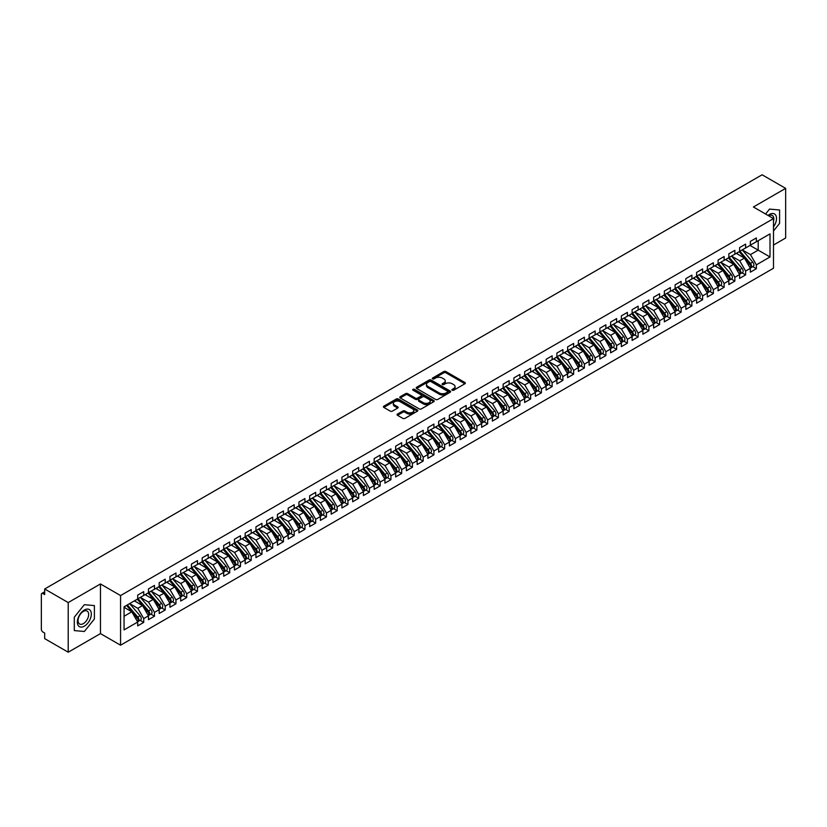 <?xml version="1.0" encoding="UTF-8"?>
<svg xmlns="http://www.w3.org/2000/svg" width="827" height="827" viewBox="0 0 827 827"><rect width="100%" height="100%" fill="white"/><g stroke="black" fill="none" stroke-linecap="round" stroke-linejoin="round"><path stroke-width="1.24" d="M452.224 390.22A1.044 0.6 0 0 0 453.703 390.22L464.908 383.749A1.489 0.858 0 0 0 465.343 383.139A1.489 0.858 0 0 0 464.908 382.529L445.918 371.561A1.489 0.858 0 0 0 443.81 371.561L432.604 378.032A1.044 0.6 0 0 0 434.082 378.89L435.529 378.053A4.776 2.76 0 0 1 442.28 378.053L443.861 378.962A4.776 2.76 0 0 1 445.257 380.916A4.776 2.76 0 0 1 443.861 382.86L442.414 383.697A1.044 0.6 0 0 0 443.892 384.555L445.339 383.718A4.776 2.76 0 0 1 452.09 383.718L453.672 384.627A4.776 2.76 0 0 1 455.067 386.581A4.776 2.76 0 0 1 453.672 388.525L452.224 389.362A1.044 0.6 0 0 0 452.224 390.22L452.224 389.362M397.498 414.079A1.489 0.858 0 0 0 397.063 414.689A1.489 0.858 0 0 0 397.498 415.299L402.821 418.369A1.489 0.858 0 0 0 404.93 418.369L417.387 411.184A1.489 0.858 0 0 0 417.821 410.574A1.489 0.858 0 0 0 417.387 409.965L398.397 399.007A1.489 0.858 0 0 0 396.278 399.007L383.831 406.191A1.489 0.858 0 0 0 383.397 406.801A1.489 0.858 0 0 0 383.831 407.411L390.272 411.122A1.489 0.858 0 0 0 392.38 411.122L397.704 408.052A1.489 0.858 0 0 0 398.138 407.442A1.489 0.858 0 0 0 397.704 406.832L394.51 404.992A3.99 2.305 0 0 1 393.342 403.359A3.99 2.305 0 0 1 395.813 401.229A3.99 2.305 0 0 1 400.154 401.726L412.663 408.941A3.99 2.305 0 0 1 413.831 410.574A3.99 2.305 0 0 1 411.37 412.704A3.99 2.305 0 0 1 407.018 412.208L404.93 410.998A1.489 0.858 0 0 0 402.821 410.998L397.498 414.079L397.498 415.299M773.503 245.03L785.65 238.011L785.65 188.37L762.112 174.786L44.679 588.989L44.679 594.572L42.963 593.579A2.285 1.313 -120 0 0 41.826 593.466A2.285 1.313 -120 0 0 41.35 594.51L41.35 629.254A2.285 1.313 -120 0 0 42.963 632.055L44.679 633.048L44.679 638.63L68.217 652.214L100.46 633.606L120.566 645.205L120.566 595.564L100.46 583.955L68.217 602.573L44.679 588.989M785.65 188.37L753.407 206.988L773.503 218.586L120.566 595.564M435.633 399.431A1.489 0.858 0 0 0 437.741 399.431L450.188 392.246A1.489 0.858 0 0 0 450.632 391.636A1.489 0.858 0 0 0 450.188 391.026L431.198 380.058A1.489 0.858 0 0 0 429.089 380.058L416.643 387.243A1.489 0.858 0 0 0 416.208 387.853A1.489 0.858 0 0 0 416.643 388.463L435.633 399.431M413.417 390.447A1.044 0.6 0 0 1 414.482 390.592L433.772 401.726L421.336 408.9A1.489 0.858 0 0 1 419.227 408.9L400.237 397.942L400.237 396.722A1.489 0.858 0 0 0 399.803 397.332A1.489 0.858 0 0 0 400.237 397.942M400.237 396.722L405.571 393.642A1.489 0.858 0 0 1 407.68 393.642L415.381 398.087A1.489 0.858 0 0 0 417.49 398.087L421.026 396.05A1.489 0.858 0 0 0 421.46 395.44A1.489 0.858 0 0 0 421.026 394.83L413.004 390.199A1.044 0.6 0 0 1 414.482 389.352L433.782 400.495A1.489 0.858 0 0 1 434.227 401.105A1.489 0.858 0 0 1 433.782 401.715L433.782 400.495M120.566 645.205L773.503 268.237L773.503 218.586M750.017 245.433L770.009 256.97L770.009 233.886L756.364 241.763L756.364 237.918L750.347 241.391L750.347 245.247L745.613 247.976L745.613 244.13L739.596 247.604L739.596 251.449L734.862 254.178L734.862 250.333L728.845 253.806L728.845 257.652L724.121 260.381L724.121 256.535L718.094 260.009L718.094 263.854L713.37 266.594L713.37 262.738L707.354 266.222L707.354 270.067L702.619 272.796L702.619 268.951L696.603 272.424L696.603 276.27L691.879 278.999L691.879 275.153L685.852 278.627L685.852 282.472L681.128 285.201L681.128 281.356L675.111 284.829L675.111 288.685L670.377 291.414L670.377 287.558L664.36 291.042L664.36 294.888L659.626 297.617L659.626 293.771L653.609 297.244L653.609 301.09L648.885 303.819L648.885 299.974L642.858 303.447L642.858 307.293L638.134 310.022L638.134 306.176L632.117 309.649L632.117 313.505L627.383 316.234L627.383 312.389L621.366 315.862L621.366 319.708L616.642 322.437L616.642 318.591L610.615 322.065L610.615 325.91L605.891 328.639L605.891 324.794L599.875 328.267L599.875 332.113L595.14 334.852L595.14 330.996L589.124 334.48L589.124 338.326L584.389 341.055L584.389 337.209L578.373 340.683L578.373 344.528L573.649 347.257L573.649 343.412L567.622 346.885L567.622 350.731L562.898 353.46L562.898 349.614L556.881 353.088L556.881 356.944L552.147 359.673L552.147 355.817L546.13 359.3L546.13 363.146L541.406 365.875L541.406 362.03L535.379 365.503L535.379 369.349L530.655 372.078L530.655 368.232L524.638 371.705L524.638 375.551L519.904 378.28L519.904 374.435L513.887 377.908L513.887 381.764L509.153 384.493L509.153 380.647L503.136 384.121L503.136 387.966L498.412 390.695L498.412 386.85L492.385 390.323L492.385 394.169L487.661 396.898L487.661 393.052L481.645 396.526L481.645 400.371L476.91 403.111L476.91 399.255L470.894 402.739L470.894 406.584L466.17 409.313L466.17 405.468L460.143 408.941L460.143 412.787L455.419 415.516L455.419 411.67L449.402 415.144L449.402 418.989L444.668 421.718L444.668 417.873L438.651 421.346L438.651 425.192L433.917 427.931L433.917 424.075L427.9 427.559L427.9 431.405L423.176 434.134L423.176 430.288L417.159 433.762L417.159 437.607L412.425 440.336L412.425 436.491L406.408 439.964L406.408 443.81L401.674 446.539L401.674 442.693L395.657 446.166L395.657 450.022L390.933 452.751L390.933 448.906L384.906 452.379L384.906 456.225L380.182 458.954L380.182 455.108L374.166 458.582L374.166 462.427L369.431 465.156L369.431 461.311L363.415 464.784L363.415 468.63L358.68 471.369L358.68 467.513L352.664 470.987L352.664 474.843L347.94 477.572L347.94 473.726L341.923 477.2L341.923 481.045L337.189 483.774L337.189 479.929L331.172 483.402L331.172 487.248L326.438 489.977L326.438 486.131L320.421 489.605L320.421 493.45L315.697 496.19L315.697 492.334L309.67 495.818L309.67 499.663L304.946 502.392L304.946 498.547L298.929 502.02L298.929 505.866L294.195 508.595L294.195 504.749L288.178 508.223L288.178 512.068L283.444 514.797L283.444 510.952L277.427 514.425L277.427 518.281L272.703 521.01L272.703 517.164L266.687 520.638L266.687 524.483L261.952 527.212L261.952 523.367L255.936 526.84L255.936 530.686L251.201 533.415L251.201 529.569L245.185 533.043L245.185 536.888L240.461 539.628L240.461 535.772L234.434 539.245L234.434 543.101L229.71 545.83L229.71 541.985L223.693 545.458L223.693 549.304L218.959 552.033L218.959 548.187L212.942 551.661L212.942 555.506L208.218 558.235L208.218 554.39L202.191 557.863L202.191 561.709L197.467 564.448L197.467 560.592L191.45 564.076L191.45 567.922L186.716 570.651L186.716 566.805L180.7 570.279L180.7 574.124L175.965 576.853L175.965 573.008L169.948 576.481L169.948 580.327L165.224 583.056L165.224 579.21L159.197 582.684L159.197 586.539L154.473 589.269L154.473 585.423L148.457 588.896L148.457 592.742L143.722 595.471L143.722 591.625L137.706 595.099L137.706 598.944L124.06 606.822L124.06 629.905L137.706 622.028L131.793 611.794L124.06 607.318M770.009 256.97L756.364 264.857L750.451 254.613L742.284 249.899L752.715 262.087L750.461 263.389A3.039 1.757 60 0 1 751.629 266.273A3.039 1.757 60 0 1 750.999 267.669A3.039 1.757 60 0 1 750.513 267.814M752.787 266.635L756.364 268.703L756.364 264.857M756.364 268.703L750.347 272.176L750.347 268.33L745.613 271.06L739.7 260.815L731.533 256.101L741.964 268.289L739.71 269.592A3.039 1.757 60 0 1 740.889 272.486A3.039 1.757 60 0 1 740.258 273.871A3.039 1.757 60 0 1 739.762 274.016M742.046 272.838L745.613 274.905L745.613 271.06M745.613 274.905L739.596 278.379L739.596 274.533L734.862 277.262L728.959 267.028L720.782 262.304L731.223 274.492L728.959 275.794A3.039 1.757 60 0 1 730.138 278.689A3.039 1.757 60 0 1 729.507 280.074A3.039 1.757 60 0 1 729.011 280.219M731.295 279.05L734.862 281.108L734.862 277.262M734.862 281.108L728.845 284.581L728.845 280.735L724.121 283.465L718.208 273.23L710.042 268.517L720.472 280.704L718.218 282.007A3.039 1.757 60 0 1 719.387 284.891A3.039 1.757 60 0 1 718.756 286.287A3.039 1.757 60 0 1 718.27 286.421M720.544 285.253L724.121 287.31L724.121 283.465M724.121 287.31L718.094 290.794L718.094 286.938L713.37 289.677L707.457 279.433L699.291 274.719L709.721 286.907L707.467 288.209A3.039 1.757 60 0 1 708.636 291.094A3.039 1.757 60 0 1 708.015 292.489A3.039 1.757 60 0 1 707.519 292.634M709.793 291.455L713.37 293.523L713.37 289.677M713.37 293.523L707.354 296.996L707.354 293.151L702.619 295.88L696.706 285.635L688.54 280.922L698.98 293.109L696.716 294.412A3.039 1.757 60 0 1 697.895 297.307A3.039 1.757 60 0 1 697.264 298.692A3.039 1.757 60 0 1 696.768 298.836M699.053 297.668L702.619 299.725L702.619 295.88M702.619 299.725L696.603 303.199L696.603 299.353L691.879 302.082L685.965 291.848L677.789 287.124L688.229 299.312L685.976 300.615A3.039 1.757 60 0 1 687.144 303.509A3.039 1.757 60 0 1 686.513 304.905A3.039 1.757 60 0 1 686.028 305.039M688.302 303.871L691.879 305.928L691.879 302.082M691.879 305.928L685.852 309.401L685.852 305.556L681.128 308.285L675.214 298.051L667.048 293.337L677.478 305.525L675.225 306.827A3.039 1.757 60 0 1 676.393 309.712A3.039 1.757 60 0 1 675.762 311.107A3.039 1.757 60 0 1 675.277 311.241M677.551 310.073L681.128 312.141L681.128 308.285M681.128 312.141L675.111 315.614L675.111 311.769L670.377 314.498L664.463 304.253L656.297 299.539L666.727 311.727L664.474 313.03A3.039 1.757 60 0 1 665.652 315.914A3.039 1.757 60 0 1 665.022 317.31A3.039 1.757 60 0 1 664.526 317.454M666.81 316.276L670.377 318.343L670.377 314.498M670.377 318.343L664.36 321.817L664.36 317.971L659.626 320.7L653.723 310.456L645.546 305.742L655.987 317.93L653.723 319.232A3.039 1.757 60 0 1 654.901 322.127A3.039 1.757 60 0 1 654.271 323.512A3.039 1.757 60 0 1 653.775 323.657M656.059 322.489L659.626 324.546L659.626 320.7M659.626 324.546L653.609 328.019L653.609 324.174L648.885 326.903L642.972 316.669L634.805 311.955M645.308 328.691L648.885 330.748L648.885 326.903M648.885 330.748L642.858 334.232L642.858 330.376L638.134 333.105L632.221 322.871L624.054 318.157M634.557 334.894L638.134 336.961L638.134 333.105M638.134 336.961L632.117 340.435L632.117 336.589L627.383 339.318L621.47 329.074L613.303 324.36M623.816 341.096L627.383 343.164L627.383 339.318M627.383 343.164L621.366 346.637L621.366 342.791L616.642 345.521L610.729 335.286L602.563 330.562M613.065 347.309L616.642 349.366L616.642 345.521M616.642 349.366L610.615 352.84L610.615 348.994L605.891 351.723L599.978 341.489L591.812 336.775M602.314 353.511L605.891 355.569L605.891 351.723M605.891 355.569L599.875 359.052L599.875 355.197L595.14 357.936L589.227 347.691L581.061 342.978L591.491 355.165L589.237 356.468A3.039 1.757 60 0 1 590.416 359.352A3.039 1.757 60 0 1 589.785 360.748A3.039 1.757 60 0 1 589.289 360.892M591.574 359.714L595.14 361.781L595.14 357.936M595.14 361.781L589.124 365.255L589.124 361.409L584.389 364.138L578.486 353.894L570.31 349.18L580.75 361.368L578.486 362.671A3.039 1.757 60 0 1 579.665 365.565A3.039 1.757 60 0 1 579.034 366.95A3.039 1.757 60 0 1 578.538 367.095M580.823 365.927L584.389 367.984L584.389 364.138M584.389 367.984L578.373 371.457L578.373 367.612L573.649 370.341L567.736 360.107L559.569 355.383L569.999 367.57L567.746 368.873A3.039 1.757 60 0 1 568.914 371.768A3.039 1.757 60 0 1 568.283 373.163A3.039 1.757 60 0 1 567.798 373.297M570.072 372.129L573.649 374.186L573.649 370.341M573.649 374.186L567.622 377.66L567.622 373.814L562.898 376.543L556.984 366.309L548.818 361.595L559.248 373.783L556.995 375.086A3.039 1.757 60 0 1 558.173 377.97A3.039 1.757 60 0 1 557.543 379.366A3.039 1.757 60 0 1 557.047 379.5M559.321 378.332L562.898 380.399L562.898 376.543M562.898 380.399L556.881 383.873L556.881 380.027L552.147 382.756L546.233 372.512L538.067 367.798L548.508 379.986L546.244 381.288A3.039 1.757 60 0 1 547.422 384.173A3.039 1.757 60 0 1 546.792 385.568A3.039 1.757 60 0 1 546.296 385.713M548.58 384.534L552.147 386.602L552.147 382.756M552.147 386.602L546.13 390.075L546.13 386.23L541.406 388.959L535.493 378.714L527.326 374L537.757 386.188L535.503 387.491A3.039 1.757 60 0 1 536.671 390.385A3.039 1.757 60 0 1 536.041 391.771A3.039 1.757 60 0 1 535.555 391.915M537.829 390.747L541.406 392.804L541.406 388.959M541.406 392.804L535.379 396.278L535.379 392.432L530.655 395.161L524.742 384.927L516.575 380.213L527.006 392.391L524.752 393.704A3.039 1.757 60 0 1 525.92 396.588A3.039 1.757 60 0 1 525.29 397.983A3.039 1.757 60 0 1 524.804 398.118M527.078 396.95L530.655 399.007L530.655 395.161M530.655 399.007L524.638 402.491L524.638 398.635L519.904 401.364L513.991 391.13L505.824 386.416L516.255 398.604L514.001 399.906A3.039 1.757 60 0 1 515.18 402.79A3.039 1.757 60 0 1 514.549 404.186A3.039 1.757 60 0 1 514.053 404.331M516.337 403.152L519.904 405.22L519.904 401.364M519.904 405.22L513.887 408.693L513.887 404.848L509.153 407.577L503.25 397.332L495.073 392.618L505.514 404.806L503.25 406.109A3.039 1.757 60 0 1 504.429 409.003A3.039 1.757 60 0 1 503.798 410.388A3.039 1.757 60 0 1 503.302 410.533M505.586 409.355L509.153 411.422L509.153 407.577M509.153 411.422L503.136 414.896L503.136 411.05L498.412 413.779L492.499 403.545L484.333 398.821L494.763 411.009L492.51 412.311A3.039 1.757 60 0 1 493.678 415.206A3.039 1.757 60 0 1 493.047 416.591A3.039 1.757 60 0 1 492.561 416.736M494.835 415.567L498.412 417.625L498.412 413.779M498.412 417.625L492.385 421.098L492.385 417.253L487.661 419.982L481.748 409.747L473.582 405.034L484.012 417.221L481.759 418.524A3.039 1.757 60 0 1 482.937 421.408A3.039 1.757 60 0 1 482.306 422.804A3.039 1.757 60 0 1 481.81 422.938M484.084 421.77L487.661 423.827L487.661 419.982M487.661 423.827L481.645 427.311L481.645 423.455L476.91 426.194L470.997 415.95L462.831 411.236L473.271 423.424L471.008 424.727A3.039 1.757 60 0 1 472.186 427.611A3.039 1.757 60 0 1 471.555 429.006A3.039 1.757 60 0 1 471.059 429.151M473.344 427.972L476.91 430.04L476.91 426.194M476.91 430.04L470.894 433.513L470.894 429.668L466.17 432.397L460.257 422.152L452.09 417.439M462.593 434.185L466.17 436.242L466.17 432.397M466.17 436.242L460.143 439.716L460.143 435.87L455.419 438.599L449.506 428.365L441.339 423.641M451.842 440.388L455.419 442.445L455.419 438.599M455.419 442.445L449.402 445.918L449.402 442.073L444.668 444.802L438.755 434.568L430.588 429.854M441.101 446.59L444.668 448.658L444.668 444.802M444.668 448.658L438.651 452.131L438.651 448.286L433.917 451.015L428.014 440.77L419.837 436.056M430.35 452.793L433.917 454.86L433.917 451.015M433.917 454.86L427.9 458.334L427.9 454.488L423.176 457.217L417.263 446.973L409.096 442.259M419.599 459.006L423.176 461.063L423.176 457.217M423.176 461.063L417.159 464.536L417.159 460.691L412.425 463.42L406.512 453.186L398.345 448.472L408.776 460.649L406.522 461.962A3.039 1.757 60 0 1 407.701 464.846A3.039 1.757 60 0 1 407.07 466.242A3.039 1.757 60 0 1 406.574 466.376M408.848 465.208L412.425 467.265L412.425 463.42M412.425 467.265L406.408 470.749L406.408 466.893L401.674 469.622L395.761 459.388L387.594 454.674L398.035 466.862L395.771 468.165A3.039 1.757 60 0 1 396.95 471.049A3.039 1.757 60 0 1 396.319 472.444A3.039 1.757 60 0 1 395.823 472.589M398.107 471.411L401.674 473.478L401.674 469.622M401.674 473.478L395.657 476.952L395.657 473.106L390.933 475.835L385.02 465.591L376.854 460.877L387.284 473.065L385.031 474.367A3.039 1.757 60 0 1 386.199 477.262A3.039 1.757 60 0 1 385.568 478.647A3.039 1.757 60 0 1 385.082 478.792M387.356 477.613L390.933 479.681L390.933 475.835M390.933 479.681L384.906 483.154L384.906 479.309L380.182 482.038L374.269 471.803L366.103 467.079L376.533 479.267L374.28 480.57A3.039 1.757 60 0 1 375.448 483.464A3.039 1.757 60 0 1 374.827 484.849A3.039 1.757 60 0 1 374.331 484.994M376.605 483.826L380.182 485.883L380.182 482.038M380.182 485.883L374.166 489.357L374.166 485.511L369.431 488.24L363.518 478.006L355.352 473.292L365.792 485.48L363.529 486.783A3.039 1.757 60 0 1 364.707 489.667A3.039 1.757 60 0 1 364.076 491.062A3.039 1.757 60 0 1 363.58 491.197M365.865 490.029L369.431 492.086L369.431 488.24M369.431 492.086L363.415 495.569L363.415 491.714L358.68 494.453L352.778 484.208L344.601 479.495L355.041 491.683L352.778 492.985A3.039 1.757 60 0 1 353.956 495.869A3.039 1.757 60 0 1 353.325 497.265A3.039 1.757 60 0 1 352.84 497.409M355.114 496.231L358.68 498.299L358.68 494.453M358.68 498.299L352.664 501.772L352.664 497.926L347.94 500.655L342.027 490.411L333.86 485.697L344.29 497.885L342.037 499.188A3.039 1.757 60 0 1 343.205 502.082A3.039 1.757 60 0 1 342.574 503.467A3.039 1.757 60 0 1 342.089 503.612M344.363 502.434L347.94 504.501L347.94 500.655M347.94 504.501L341.923 507.974L341.923 504.129L337.189 506.858L331.276 496.624L323.109 491.9L333.539 504.088L331.286 505.39A3.039 1.757 60 0 1 332.464 508.285A3.039 1.757 60 0 1 331.834 509.68A3.039 1.757 60 0 1 331.338 509.814M333.612 508.646L337.189 510.704L337.189 506.858M337.189 510.704L331.172 514.177L331.172 510.331L326.438 513.06L320.525 502.826L312.358 498.112L322.799 510.3L320.535 511.603A3.039 1.757 60 0 1 321.713 514.487A3.039 1.757 60 0 1 321.083 515.883A3.039 1.757 60 0 1 320.587 516.017M322.871 514.849L326.438 516.916L326.438 513.06M326.438 516.916L320.421 520.39L320.421 516.544L315.697 519.273L309.784 509.029L301.617 504.315L312.048 516.503L309.794 517.805A3.039 1.757 60 0 1 310.962 520.69A3.039 1.757 60 0 1 310.332 522.085A3.039 1.757 60 0 1 309.846 522.23M312.12 521.051L315.697 523.119L315.697 519.273M315.697 523.119L309.67 526.592L309.67 522.747L304.946 525.476L299.033 515.231L290.866 510.517L301.297 522.705L299.043 524.008A3.039 1.757 60 0 1 300.211 526.902A3.039 1.757 60 0 1 299.591 528.288A3.039 1.757 60 0 1 299.095 528.432M301.369 527.264L304.946 529.321L304.946 525.476M304.946 529.321L298.929 532.795L298.929 528.949L294.195 531.678L288.282 521.444L280.115 516.73L290.556 528.908L288.292 530.221A3.039 1.757 60 0 1 289.471 533.105A3.039 1.757 60 0 1 288.84 534.5A3.039 1.757 60 0 1 288.344 534.635M290.628 533.467L294.195 535.524L294.195 531.678M294.195 535.524L288.178 539.008L288.178 535.152L283.444 537.881L277.541 527.647L269.364 522.933L279.805 535.121L277.541 536.423A3.039 1.757 60 0 1 278.72 539.307A3.039 1.757 60 0 1 278.089 540.703A3.039 1.757 60 0 1 277.603 540.848M279.877 539.669L283.444 541.737L283.444 537.881M283.444 541.737L277.427 545.21L277.427 541.365L272.703 544.094L266.79 533.849L258.624 529.135M269.126 545.872L272.703 547.939L272.703 544.094M272.703 547.939L266.687 551.413L266.687 547.567L261.952 550.296L256.039 540.062L247.873 535.338M258.375 552.085L261.952 554.142L261.952 550.296M261.952 554.142L255.936 557.615L255.936 553.77L251.201 556.499L245.299 546.265L237.122 541.551M247.635 558.287L251.201 560.344L251.201 556.499M251.201 560.344L245.185 563.828L245.185 559.972L240.461 562.711L234.548 552.467L226.381 547.753M236.884 564.49L240.461 566.557L240.461 562.711M240.461 566.557L234.434 570.03L234.434 566.185L229.71 568.914L223.797 558.67L215.63 553.956M226.133 570.692L229.71 572.76L229.71 568.914M229.71 572.76L223.693 576.233L223.693 572.387L218.959 575.116L213.046 564.882L204.879 560.158M215.392 576.905L218.959 578.962L218.959 575.116M218.959 578.962L212.942 582.435L212.942 578.59L208.218 581.319L202.305 571.085L194.128 566.371L204.569 578.559L202.315 579.861A3.039 1.757 60 0 1 203.483 582.746A3.039 1.757 60 0 1 202.853 584.141A3.039 1.757 60 0 1 202.367 584.275M204.641 583.107L208.218 585.175L208.218 581.319M208.218 585.175L202.191 588.648L202.191 584.803L197.467 587.532L191.554 577.287L183.387 572.573L193.818 584.761L191.564 586.064A3.039 1.757 60 0 1 192.732 588.948A3.039 1.757 60 0 1 192.102 590.344A3.039 1.757 60 0 1 191.616 590.488M193.89 589.31L197.467 591.377L197.467 587.532M197.467 591.377L191.45 594.851L191.45 591.005L186.716 593.734L180.803 583.49L172.636 578.776L183.067 590.964L180.813 592.266A3.039 1.757 60 0 1 181.992 595.161A3.039 1.757 60 0 1 181.361 596.546A3.039 1.757 60 0 1 180.865 596.691M183.149 595.523L186.716 597.58L186.716 593.734M186.716 597.58L180.7 601.053L180.7 597.208L175.965 599.937L170.062 589.703L161.885 584.989L172.326 597.166L170.062 598.469A3.039 1.757 60 0 1 171.241 601.363A3.039 1.757 60 0 1 170.61 602.759A3.039 1.757 60 0 1 170.114 602.893M172.398 601.725L175.965 603.782L175.965 599.937M175.965 603.782L169.948 607.266L169.948 603.41L165.224 606.139L159.311 595.905L151.145 591.191L161.575 603.379L159.322 604.682A3.039 1.757 60 0 1 160.49 607.566A3.039 1.757 60 0 1 159.859 608.961A3.039 1.757 60 0 1 159.373 609.096M161.647 607.928L165.224 609.995L165.224 606.139M165.224 609.995L159.197 613.469L159.197 609.623L154.473 612.352L148.56 602.108L140.394 597.394L150.824 609.582L148.571 610.884A3.039 1.757 60 0 1 149.739 613.779A3.039 1.757 60 0 1 149.118 615.164A3.039 1.757 60 0 1 148.622 615.309M150.896 614.13L154.473 616.198L154.473 612.352M154.473 616.198L148.457 619.671L148.457 615.826L143.722 618.555L137.809 608.321L129.643 603.596L140.083 615.784L137.82 617.087A3.039 1.757 60 0 1 138.998 619.981A3.039 1.757 60 0 1 138.367 621.366A3.039 1.757 60 0 1 137.871 621.511M140.156 620.343L143.722 622.4L143.722 618.555M143.722 622.4L137.706 625.874L137.706 622.028M137.706 598.82L143.722 595.471M124.06 616.26L131.793 611.794M148.457 592.618L154.473 589.269M137.809 608.321L142.544 605.581L134.377 600.867M148.457 615.826L142.544 605.581M159.197 586.415L165.224 583.056M148.56 602.108L153.295 599.379L145.118 594.665M159.197 609.623L153.295 599.379M169.948 580.203L175.965 576.853M159.311 595.905L164.035 593.176L155.869 588.462M169.948 603.41L164.035 593.176M180.7 574L186.716 570.651M170.062 589.703L174.786 586.974L166.62 582.249M180.7 597.208L174.786 586.974M191.45 567.798L197.467 564.448M180.803 583.49L185.537 580.761L177.371 576.047M191.45 591.005L185.537 580.761M202.191 561.585L208.218 558.235M191.554 577.287L196.278 574.558L188.111 569.844M202.191 584.803L196.278 574.558M212.942 555.382L218.959 552.033M202.305 571.085L207.029 568.356L198.862 563.642M212.942 578.59L207.029 568.356M223.693 549.18L229.71 545.83M213.046 564.882L217.78 562.153L209.613 557.429M223.693 572.387L217.78 562.153M234.434 542.977L240.461 539.628M223.797 558.67L228.531 555.94L220.354 551.227M234.434 566.185L228.531 555.94M245.185 536.764L251.201 533.415M234.548 552.467L239.272 549.738L231.105 545.024M245.185 559.972L239.272 549.738M255.936 530.562L261.952 527.212M245.299 546.265L250.023 543.535L241.856 538.811M255.936 553.77L250.023 543.535M266.687 524.359L272.703 521.01M256.039 540.062L260.774 537.323L252.607 532.609M266.687 547.567L260.774 537.323M277.427 518.157L283.444 514.797M266.79 533.849L271.514 531.12L263.348 526.406M277.427 541.365L271.514 531.12M288.178 511.944L294.195 508.595M277.541 527.647L282.265 524.918L274.099 520.204M288.178 535.152L282.265 524.918M298.929 505.742L304.946 502.392M288.282 521.444L293.016 518.715L284.85 513.991M298.929 528.949L293.016 518.715M309.67 499.539L315.697 496.19M299.033 515.231L303.767 512.502L295.59 507.788M309.67 522.747L303.767 512.502M320.421 493.326L326.438 489.977M309.784 509.029L314.508 506.3L306.341 501.586M320.421 516.544L314.508 506.3M331.172 487.124L337.189 483.774M320.525 502.826L325.259 500.097L317.092 495.383M331.172 510.331L325.259 500.097M341.923 480.921L347.94 477.572M331.276 496.624L336.01 493.895L327.833 489.17M341.923 504.129L336.01 493.895M352.664 474.719L358.68 471.369M342.027 490.411L346.751 487.682L338.584 482.968M352.664 497.926L346.751 487.682M363.415 468.506L369.431 465.156M352.778 484.208L357.502 481.479L349.335 476.765M363.415 491.714L357.502 481.479M374.166 462.303L380.182 458.954M363.518 478.006L368.253 475.277L360.086 470.553M374.166 485.511L368.253 475.277M384.906 456.101L390.933 452.751M374.269 471.803L379.004 469.064L370.827 464.35M384.906 479.309L379.004 469.064M395.657 449.898L401.674 446.539M385.02 465.591L389.744 462.862L381.578 458.148M395.657 473.106L389.744 462.862M406.408 443.685L412.425 440.336M395.761 459.388L400.495 456.659L392.329 451.945M406.408 466.893L400.495 456.659M417.159 437.483L423.176 434.134M406.512 453.186L411.246 450.457L403.069 445.732M417.159 460.691L411.246 450.457M427.9 431.28L433.917 427.931M417.263 446.973L421.987 444.244L413.82 439.53M427.9 454.488L421.987 444.244M438.651 425.078L444.668 421.718M428.014 440.77L432.738 438.041L424.571 433.327M438.651 448.286L432.738 438.041M449.402 418.865L455.419 415.516M438.755 434.568L443.489 431.839L435.322 427.125M449.402 442.073L443.489 431.839M460.143 412.663L466.17 409.313M449.506 428.365L454.24 425.636L446.063 420.912M460.143 435.87L454.24 425.636M470.894 406.46L476.91 403.111M460.257 422.152L464.981 419.423L456.814 414.709M470.894 429.668L464.981 419.423M481.645 400.247L487.661 396.898M470.997 415.95L475.732 413.221L467.565 408.507M481.645 423.455L475.732 413.221M492.385 394.045L498.412 390.695M481.748 409.747L486.483 407.018L478.306 402.304M492.385 417.253L486.483 407.018M503.136 387.842L509.153 384.493M492.499 403.545L497.223 400.806L489.057 396.092M503.136 411.05L497.223 400.806M513.887 381.64L519.904 378.28M503.25 397.332L507.974 394.603L499.808 389.889M513.887 404.848L507.974 394.603M524.638 375.427L530.655 372.078M513.991 391.13L518.725 388.401L510.559 383.687M524.638 398.635L518.725 388.401M535.379 369.224L541.406 365.875M524.742 384.927L529.466 382.198L521.299 377.474M535.379 392.432L529.466 382.198M546.13 363.022L552.147 359.673M535.493 378.714L540.217 375.985L532.05 371.271M546.13 386.23L540.217 375.985M556.881 356.819L562.898 353.46M546.233 372.512L550.968 369.783L542.801 365.069M556.881 380.027L550.968 369.783M567.622 350.607L573.649 347.257M556.984 366.309L561.719 363.58L553.542 358.866M567.622 373.814L561.719 363.58M578.373 344.404L584.389 341.055M567.736 360.107L572.46 357.378L564.293 352.653M578.373 367.612L572.46 357.378M589.124 338.202L595.14 334.852M578.486 353.894L583.211 351.165L575.044 346.451M589.124 361.409L583.211 351.165M599.875 331.989L605.891 328.639M589.227 347.691L593.962 344.962L585.795 340.248M599.875 355.197L593.962 344.962M610.615 325.786L616.642 322.437M599.978 341.489L604.702 338.76L596.536 334.046M610.615 348.994L604.702 338.76M621.366 319.584L627.383 316.234M610.729 335.286L615.453 332.547L607.287 327.833M621.366 342.791L615.453 332.547M632.117 313.381L638.134 310.022M621.47 329.074L626.204 326.345L618.038 321.631M632.117 336.589L626.204 326.345M642.858 307.168L648.885 303.819M632.221 322.871L636.955 320.142L628.778 315.428M642.858 330.376L636.955 320.142M653.609 300.966L659.626 297.617M642.972 316.669L647.696 313.94L639.529 309.215M653.609 324.174L647.696 313.94M664.36 294.763L670.377 291.414M653.723 310.456L658.447 307.727L650.28 303.013M664.36 317.971L658.447 307.727M675.111 288.561L681.128 285.201M664.463 304.253L669.198 301.524L661.031 296.81M675.111 311.769L669.198 301.524M685.852 282.348L691.879 278.999M675.214 298.051L679.939 295.322L671.772 290.608M685.852 305.556L679.939 295.322M696.603 276.146L702.619 272.796M685.965 291.848L690.69 289.119L682.523 284.395M696.603 299.353L690.69 289.119M707.354 269.943L713.37 266.594M696.706 285.635L701.441 282.906L693.274 278.192M707.354 293.151L701.441 282.906M718.094 263.73L724.121 260.381M707.457 279.433L712.192 276.704L704.015 271.99M718.094 286.938L712.192 276.704M728.845 257.528L734.862 254.178M718.208 273.23L722.932 270.501L714.766 265.787M728.845 280.735L722.932 270.501M739.596 251.325L745.613 247.976M728.959 267.028L733.683 264.289L725.517 259.575M739.596 274.533L733.683 264.289M750.347 245.123L756.364 241.763M750.451 254.613L758.194 250.147L758.194 240.709L770.009 233.886M739.7 260.815L744.434 258.086L736.268 253.372M750.347 268.33L744.434 258.086M68.217 602.573L68.217 652.214M769.523 209.097L765.575 214.017L769.523 209.097L779.582 209.996L769.523 209.097M779.582 223.393L779.582 209.996L779.582 223.393L773.503 230.95L779.582 223.393M100.46 633.606L100.46 583.955M94.392 618.989L94.392 605.591L84.344 604.692L74.296 617.19L74.296 630.587L84.344 631.487L94.392 618.989L84.344 631.487L74.296 630.587L74.296 617.19L84.344 604.692L94.392 605.591L94.392 618.989M452.638 390.365L453.672 389.765A4.776 2.76 0 0 0 455.067 387.822L455.067 386.581M445.257 380.916L445.257 382.157A4.776 2.76 0 0 1 443.861 384.1L442.827 384.7M464.888 383.759L445.918 372.801A1.489 0.858 0 0 0 443.81 372.801L433.017 379.035M450.188 391.026L450.188 392.246L431.198 381.299A1.489 0.858 0 0 0 429.089 381.299L416.663 388.473L416.643 387.243M447.552 392.06A1.044 0.6 0 0 0 447.552 391.202L430.888 381.578A1.044 0.6 0 0 0 429.409 381.578L427.879 382.467A4.776 2.76 0 0 0 426.484 384.41A4.776 2.76 0 0 0 427.879 386.364L439.271 392.939A4.776 2.76 0 0 0 446.022 392.939L447.552 392.06L447.552 393.301A1.044 0.6 0 0 0 447.862 392.877L447.862 391.636M426.484 384.41L426.484 385.661A4.776 2.76 0 0 0 427.879 387.605L427.879 386.364M447.552 393.301L446.022 394.179A4.776 2.76 0 0 1 439.271 394.179L427.879 387.605M400.258 397.952L405.571 394.882L405.571 393.642M421.46 395.44L421.46 396.681A1.489 0.858 0 0 1 421.026 397.291L417.49 399.327A1.489 0.858 0 0 1 415.381 399.327L407.68 394.882A1.489 0.858 0 0 0 405.571 394.882M423.372 402.708A3.99 2.305 0 0 0 427.714 403.204A3.99 2.305 0 0 0 430.185 401.074A3.99 2.305 0 0 0 429.017 399.441L424.613 396.898A1.489 0.858 0 0 0 422.494 396.898L418.969 398.945A1.489 0.858 0 0 0 418.524 399.555A1.489 0.858 0 0 0 418.969 400.165L423.372 402.708L423.372 403.948A3.99 2.305 0 0 0 427.714 404.444A3.99 2.305 0 0 0 430.185 402.315L430.185 401.074M418.524 399.555L418.524 400.795A1.489 0.858 0 0 0 418.969 401.405L418.969 400.165M423.372 403.948L418.969 401.405M413.831 410.574L413.831 411.815A3.99 2.305 0 0 1 411.37 413.945A3.99 2.305 0 0 1 407.018 413.448L404.93 412.239A1.489 0.858 0 0 0 402.821 412.239L397.518 415.309M393.342 403.359L393.342 404.599A3.99 2.305 0 0 0 394.51 406.233L394.51 404.992M397.704 406.832L397.704 408.052L394.51 406.233M417.387 409.965L417.387 411.184L398.397 400.247A1.489 0.858 0 0 0 396.278 400.247L383.852 407.422L383.831 406.191M750.999 267.669L753.263 266.366A3.039 1.757 -120 0 0 753.893 264.971A3.039 1.757 -120 0 0 752.715 262.087M739.152 251.708L749.603 263.885A3.039 1.757 60 0 1 750.771 266.77A3.039 1.757 60 0 1 750.223 268.113M738.129 254.447L736.898 253.01M740.01 251.212L750.461 263.389M740.258 273.871L742.512 272.569A3.039 1.757 -120 0 0 743.142 271.184A3.039 1.757 -120 0 0 741.964 268.289M728.401 257.91L738.852 270.088A3.039 1.757 60 0 1 740.02 272.982A3.039 1.757 60 0 1 739.472 274.316M727.388 260.66L726.147 259.213M729.259 257.414L739.71 269.592M729.507 280.074L731.761 278.771A3.039 1.757 -120 0 0 732.391 277.386A3.039 1.757 -120 0 0 731.223 274.492M717.65 264.113L728.101 276.29A3.039 1.757 60 0 1 729.28 279.185A3.039 1.757 60 0 1 728.721 280.529M716.637 266.863L715.396 265.415M718.518 263.617L728.959 275.794M718.756 286.287L721.02 284.984A3.039 1.757 -120 0 0 721.651 283.589A3.039 1.757 -120 0 0 720.472 280.704M706.909 270.315L717.35 282.503A3.039 1.757 60 0 1 718.529 285.387A3.039 1.757 60 0 1 717.981 286.731M705.886 273.065L704.645 271.628M707.767 269.819L718.218 282.007M708.015 292.489L710.269 291.187A3.039 1.757 -120 0 0 710.9 289.791A3.039 1.757 -120 0 0 709.721 286.907M696.158 276.528L706.609 288.706A3.039 1.757 60 0 1 707.778 291.59A3.039 1.757 60 0 1 707.23 292.934M695.145 279.278L693.905 277.831M697.016 276.032L707.467 288.209M773.503 226.836A9.883 5.706 120 0 0 776.202 216.25A9.883 5.706 120 0 0 769.523 214.431A9.883 5.706 120 0 0 768.066 215.454M773.503 221.202A7.484 4.321 120 0 0 772.284 215.454A7.484 4.321 120 0 0 768.634 215.775M84.344 626.153A9.883 5.706 120 0 0 91.332 614.058A9.883 5.706 120 0 0 84.344 610.026A9.883 5.706 120 0 0 77.356 622.121A9.883 5.706 120 0 0 84.344 626.153M83.362 623.63A7.484 4.321 120 0 0 88.251 617.035A7.484 4.321 120 0 0 87.104 611.05A7.484 4.321 120 0 0 83.362 611.411A7.484 4.321 120 0 0 78.472 618.007A7.484 4.321 120 0 0 79.619 624.003A7.484 4.321 120 0 0 83.362 623.63M697.264 298.692L699.518 297.389A3.039 1.757 -120 0 0 700.149 296.004A3.039 1.757 -120 0 0 698.98 293.109M685.407 282.731L695.858 294.908A3.039 1.757 60 0 1 697.037 297.803A3.039 1.757 60 0 1 696.479 299.147M684.394 285.48L683.154 284.033M686.276 282.234L696.716 294.412M686.513 304.905L688.767 303.602A3.039 1.757 -120 0 0 689.398 302.206A3.039 1.757 -120 0 0 688.229 299.312M674.667 288.933L685.107 301.111A3.039 1.757 60 0 1 686.286 304.005A3.039 1.757 60 0 1 685.728 305.349M673.643 291.683L672.403 290.236M675.525 288.437L685.976 300.615M675.762 311.107L678.026 309.805A3.039 1.757 -120 0 0 678.657 308.409A3.039 1.757 -120 0 0 677.478 305.525M663.916 295.146L674.367 307.324A3.039 1.757 60 0 1 675.535 310.208A3.039 1.757 60 0 1 674.987 311.552M662.892 297.885L661.662 296.448M664.774 294.65L675.225 306.827M665.022 317.31L667.275 316.007A3.039 1.757 -120 0 0 667.906 314.611A3.039 1.757 -120 0 0 666.727 311.727M653.165 301.348L663.616 313.526A3.039 1.757 60 0 1 664.784 316.421A3.039 1.757 60 0 1 664.236 317.754M652.152 304.098L650.911 302.651M654.023 300.852L664.474 313.03M654.271 323.512L656.524 322.21A3.039 1.757 -120 0 0 657.155 320.824A3.039 1.757 -120 0 0 655.987 317.93M642.424 307.551L652.865 319.729A3.039 1.757 60 0 1 654.043 322.623A3.039 1.757 60 0 1 653.485 323.967M641.401 310.301L640.16 308.853M643.282 307.055L653.723 319.232M632.531 313.257L642.982 325.445A3.039 1.757 60 0 1 644.15 328.329A3.039 1.757 60 0 1 643.52 329.725L645.784 328.422A3.039 1.757 -120 0 0 646.414 327.027A3.039 1.757 -120 0 0 645.236 324.132L634.785 311.955M631.673 313.753L642.114 325.941A3.039 1.757 60 0 1 643.292 328.826A3.039 1.757 60 0 1 642.744 330.169M630.65 316.503L629.409 315.056M621.78 319.47L632.231 331.648A3.039 1.757 60 0 1 633.399 334.532A3.039 1.757 60 0 1 632.779 335.927L635.033 334.625A3.039 1.757 -120 0 0 635.663 333.229A3.039 1.757 -120 0 0 634.485 330.345L624.044 318.168M620.922 319.966L631.373 332.144A3.039 1.757 60 0 1 632.541 335.028A3.039 1.757 60 0 1 631.993 336.372M619.909 322.706L618.668 321.269M611.039 325.673L621.48 337.85A3.039 1.757 60 0 1 622.659 340.745A3.039 1.757 60 0 1 622.028 342.13L624.282 340.827A3.039 1.757 -120 0 0 624.912 339.442A3.039 1.757 -120 0 0 623.744 336.548L613.293 324.37M610.171 326.169L620.622 338.346A3.039 1.757 60 0 1 621.801 341.241A3.039 1.757 60 0 1 621.242 342.574M609.158 328.919L607.917 327.471M600.288 331.875L610.739 344.053A3.039 1.757 60 0 1 611.908 346.947A3.039 1.757 60 0 1 611.277 348.332L613.541 347.03A3.039 1.757 -120 0 0 614.161 345.645A3.039 1.757 -120 0 0 612.993 342.75L602.542 330.573M599.43 332.371L609.871 344.549A3.039 1.757 60 0 1 611.05 347.443A3.039 1.757 60 0 1 610.491 348.787M598.407 335.121L597.166 333.674M589.537 338.078L599.988 350.266A3.039 1.757 60 0 1 601.157 353.15A3.039 1.757 60 0 1 600.526 354.545L602.79 353.243A3.039 1.757 -120 0 0 603.421 351.847A3.039 1.757 -120 0 0 602.242 348.963L591.791 336.775M588.679 338.574L599.13 350.762A3.039 1.757 60 0 1 600.299 353.646A3.039 1.757 60 0 1 599.751 354.99M587.656 341.324L586.426 339.887M589.785 360.748L592.039 359.445A3.039 1.757 -120 0 0 592.67 358.05A3.039 1.757 -120 0 0 591.491 355.165M577.928 344.787L588.379 356.964A3.039 1.757 60 0 1 589.548 359.848A3.039 1.757 60 0 1 589 361.192M576.915 347.526L575.675 346.089M578.786 344.29L589.237 356.468M579.034 366.95L581.288 365.648A3.039 1.757 -120 0 0 581.919 364.262A3.039 1.757 -120 0 0 580.75 361.368M567.188 350.989L577.628 363.167A3.039 1.757 60 0 1 578.807 366.061A3.039 1.757 60 0 1 578.249 367.405M566.164 353.739L564.924 352.292M568.046 350.493L578.486 362.671M568.283 373.163L570.547 371.85A3.039 1.757 -120 0 0 571.178 370.465A3.039 1.757 -120 0 0 569.999 367.57M556.437 357.192L566.888 369.369A3.039 1.757 60 0 1 568.056 372.264A3.039 1.757 60 0 1 567.508 373.608M555.413 359.941L554.173 358.494M557.295 356.695L567.746 368.873M557.543 379.366L559.796 378.063A3.039 1.757 -120 0 0 560.427 376.667A3.039 1.757 -120 0 0 559.248 373.783M545.686 363.404L556.137 375.582A3.039 1.757 60 0 1 557.305 378.466A3.039 1.757 60 0 1 556.757 379.81M544.673 366.144L543.432 364.707M546.544 362.908L556.995 375.086M546.792 385.568L549.045 384.266A3.039 1.757 -120 0 0 549.676 382.87A3.039 1.757 -120 0 0 548.508 379.986M534.935 369.607L545.386 381.785A3.039 1.757 60 0 1 546.564 384.669A3.039 1.757 60 0 1 546.006 386.013M533.922 372.357L532.681 370.909M535.803 369.111L546.244 381.288M536.041 391.771L538.305 390.468A3.039 1.757 -120 0 0 538.925 389.083A3.039 1.757 -120 0 0 537.757 386.188M524.194 375.809L534.635 387.987A3.039 1.757 60 0 1 535.813 390.882A3.039 1.757 60 0 1 535.255 392.225M523.171 378.559L521.93 377.112M525.052 375.313L535.503 387.491M525.29 397.983L527.554 396.681A3.039 1.757 -120 0 0 528.184 395.285A3.039 1.757 -120 0 0 527.006 392.391M513.443 382.012L523.894 394.2A3.039 1.757 60 0 1 525.062 397.084A3.039 1.757 60 0 1 524.514 398.428M512.42 384.762L511.189 383.315M514.301 381.516L524.752 393.704M514.549 404.186L516.803 402.883A3.039 1.757 -120 0 0 517.433 401.488A3.039 1.757 -120 0 0 516.255 398.604M502.692 388.225L513.143 400.402A3.039 1.757 60 0 1 514.311 403.287A3.039 1.757 60 0 1 513.763 404.63M501.679 390.964L500.438 389.527M503.55 387.729L514.001 399.906M503.798 410.388L506.052 409.086A3.039 1.757 -120 0 0 506.682 407.701A3.039 1.757 -120 0 0 505.514 404.806M491.951 394.427L502.392 406.605A3.039 1.757 60 0 1 503.571 409.499A3.039 1.757 60 0 1 503.012 410.833M490.928 397.177L489.687 395.73M492.809 393.931L503.25 406.109M493.047 416.591L495.311 415.288A3.039 1.757 -120 0 0 495.942 413.903A3.039 1.757 -120 0 0 494.763 411.009M481.2 400.63L491.651 412.807A3.039 1.757 60 0 1 492.82 415.702A3.039 1.757 60 0 1 492.272 417.046M480.177 403.38L478.936 401.932M482.058 400.134L492.51 412.311M482.306 422.804L484.56 421.501A3.039 1.757 -120 0 0 485.191 420.106A3.039 1.757 -120 0 0 484.012 417.221M470.449 406.832L480.9 419.02A3.039 1.757 60 0 1 482.069 421.904A3.039 1.757 60 0 1 481.521 423.248M469.436 409.582L468.196 408.145M471.307 406.336L481.759 418.524M471.555 429.006L473.809 427.704A3.039 1.757 -120 0 0 474.44 426.308A3.039 1.757 -120 0 0 473.271 423.424M459.698 413.045L470.149 425.223A3.039 1.757 60 0 1 471.328 428.107A3.039 1.757 60 0 1 470.77 429.451M458.685 415.785L457.445 414.348M460.567 412.549L471.008 424.727M449.816 418.751L460.267 430.929A3.039 1.757 60 0 1 461.435 433.824A3.039 1.757 60 0 1 460.804 435.209L463.068 433.906A3.039 1.757 -120 0 0 463.689 432.521A3.039 1.757 -120 0 0 462.52 429.627L452.069 417.449M448.958 419.248L459.398 431.425A3.039 1.757 60 0 1 460.577 434.32A3.039 1.757 60 0 1 460.029 435.664M447.934 421.997L446.694 420.55M439.065 424.954L449.516 437.132A3.039 1.757 60 0 1 450.684 440.026A3.039 1.757 60 0 1 450.053 441.422L452.317 440.109A3.039 1.757 -120 0 0 452.948 438.723A3.039 1.757 -120 0 0 451.769 435.829L441.329 423.651M438.207 425.45L448.658 437.628A3.039 1.757 60 0 1 449.826 440.522A3.039 1.757 60 0 1 449.278 441.866M437.183 428.2L435.953 426.753M428.314 431.167L438.765 443.344A3.039 1.757 60 0 1 439.943 446.229A3.039 1.757 60 0 1 439.313 447.624L441.566 446.322A3.039 1.757 -120 0 0 442.197 444.926A3.039 1.757 -120 0 0 441.018 442.042L430.578 429.854M427.456 431.663L437.907 443.841A3.039 1.757 60 0 1 439.085 446.725A3.039 1.757 60 0 1 438.527 448.069M426.443 434.402L425.202 432.966M417.573 437.369L428.014 449.547A3.039 1.757 60 0 1 429.192 452.431A3.039 1.757 60 0 1 428.562 453.827L430.815 452.524A3.039 1.757 -120 0 0 431.446 451.128A3.039 1.757 -120 0 0 430.278 448.244L419.827 436.067M416.715 437.865L427.156 450.043A3.039 1.757 60 0 1 428.334 452.927A3.039 1.757 60 0 1 427.776 454.271M415.692 440.615L414.451 439.168M406.822 443.572L417.273 455.749A3.039 1.757 60 0 1 418.441 458.644A3.039 1.757 60 0 1 417.811 460.029L420.075 458.727A3.039 1.757 -120 0 0 420.705 457.341A3.039 1.757 -120 0 0 419.527 454.447L409.076 442.269M405.964 444.068L416.415 456.246A3.039 1.757 60 0 1 417.583 459.14A3.039 1.757 60 0 1 417.035 460.484M404.941 446.818L403.71 445.371M407.07 466.242L409.324 464.939A3.039 1.757 -120 0 0 409.954 463.544A3.039 1.757 -120 0 0 408.776 460.649M395.213 450.27L405.664 462.458A3.039 1.757 60 0 1 406.832 465.343A3.039 1.757 60 0 1 406.284 466.686M394.2 453.02L392.959 451.573M396.071 449.774L406.522 461.962M396.319 472.444L398.573 471.142A3.039 1.757 -120 0 0 399.203 469.746A3.039 1.757 -120 0 0 398.035 466.862M384.462 456.483L394.913 468.661A3.039 1.757 60 0 1 396.092 471.545A3.039 1.757 60 0 1 395.533 472.889M383.449 459.223L382.208 457.786M385.33 455.987L395.771 468.165M385.568 478.647L387.832 477.344A3.039 1.757 -120 0 0 388.452 475.949A3.039 1.757 -120 0 0 387.284 473.065M373.721 462.686L384.162 474.863A3.039 1.757 60 0 1 385.341 477.758A3.039 1.757 60 0 1 384.793 479.091M372.698 465.436L371.457 463.988M374.579 462.19L385.031 474.367M374.827 484.849L377.081 483.547A3.039 1.757 -120 0 0 377.712 482.162A3.039 1.757 -120 0 0 376.533 479.267M362.97 468.888L373.422 481.066A3.039 1.757 60 0 1 374.59 483.96A3.039 1.757 60 0 1 374.042 485.304M361.957 471.638L360.717 470.191M363.828 468.392L374.28 480.57M364.076 491.062L366.33 489.76A3.039 1.757 -120 0 0 366.961 488.364A3.039 1.757 -120 0 0 365.792 485.48M352.219 475.091L362.671 487.279A3.039 1.757 60 0 1 363.849 490.163A3.039 1.757 60 0 1 363.291 491.507M351.206 477.841L349.966 476.404M353.077 474.595L363.529 486.783M353.325 497.265L355.579 495.962A3.039 1.757 -120 0 0 356.21 494.567A3.039 1.757 -120 0 0 355.041 491.683M341.479 481.304L351.92 493.481A3.039 1.757 60 0 1 353.098 496.365A3.039 1.757 60 0 1 352.54 497.709M340.455 484.043L339.215 482.606M342.337 480.807L352.778 492.985M342.574 503.467L344.838 502.165A3.039 1.757 -120 0 0 345.469 500.78A3.039 1.757 -120 0 0 344.29 497.885M330.728 487.506L341.179 499.684A3.039 1.757 60 0 1 342.347 502.578A3.039 1.757 60 0 1 341.799 503.912M329.704 490.256L328.474 488.809M331.586 487.01L342.037 499.188M331.834 509.68L334.087 508.367A3.039 1.757 -120 0 0 334.718 506.982A3.039 1.757 -120 0 0 333.539 504.088M319.977 493.709L330.428 505.886A3.039 1.757 60 0 1 331.596 508.781A3.039 1.757 60 0 1 331.048 510.125M318.964 496.458L317.723 495.011M320.835 493.212L331.286 505.39M321.083 515.883L323.336 514.58A3.039 1.757 -120 0 0 323.967 513.185A3.039 1.757 -120 0 0 322.799 510.3M309.226 499.921L319.677 512.099A3.039 1.757 60 0 1 320.855 514.983A3.039 1.757 60 0 1 320.297 516.327M308.213 502.661L306.972 501.224M310.094 499.425L320.535 511.603M310.332 522.085L312.596 520.783A3.039 1.757 -120 0 0 313.216 519.387A3.039 1.757 -120 0 0 312.048 516.503M298.485 506.124L308.926 518.302A3.039 1.757 60 0 1 310.104 521.186A3.039 1.757 60 0 1 309.556 522.53M297.462 508.874L296.221 507.427M299.343 505.628L309.794 517.805M299.591 528.288L301.845 526.985A3.039 1.757 -120 0 0 302.475 525.6A3.039 1.757 -120 0 0 301.297 522.705M287.734 512.327L298.185 524.504A3.039 1.757 60 0 1 299.353 527.399A3.039 1.757 60 0 1 298.805 528.742M286.721 515.076L285.48 513.629M288.592 511.83L299.043 524.008M288.84 534.5L291.094 533.198A3.039 1.757 -120 0 0 291.724 531.802A3.039 1.757 -120 0 0 290.556 528.908M276.983 518.529L287.434 530.717A3.039 1.757 60 0 1 288.613 533.601A3.039 1.757 60 0 1 288.054 534.945M275.97 521.279L274.729 519.832M277.851 518.033L288.292 530.221M278.089 540.703L280.343 539.4A3.039 1.757 -120 0 0 280.973 538.005A3.039 1.757 -120 0 0 279.805 535.121M266.242 524.742L276.683 536.919A3.039 1.757 60 0 1 277.862 539.804A3.039 1.757 60 0 1 277.303 541.147M265.219 527.481L263.978 526.044M267.1 524.246L277.541 536.423M256.349 530.448L266.801 542.626A3.039 1.757 60 0 1 267.969 545.52A3.039 1.757 60 0 1 267.338 546.905L269.602 545.603A3.039 1.757 -120 0 0 270.233 544.207A3.039 1.757 -120 0 0 269.054 541.323L258.603 529.146M255.491 530.944L265.943 543.122A3.039 1.757 60 0 1 267.111 546.016A3.039 1.757 60 0 1 266.563 547.35M254.468 533.694L253.238 532.247M245.598 536.651L256.05 548.828A3.039 1.757 60 0 1 257.228 551.723A3.039 1.757 60 0 1 256.597 553.108L258.851 551.805A3.039 1.757 -120 0 0 259.482 550.42A3.039 1.757 -120 0 0 258.303 547.526L247.862 535.348M244.74 537.147L255.192 549.324A3.039 1.757 60 0 1 256.36 552.219A3.039 1.757 60 0 1 255.812 553.563M243.727 539.897L242.487 538.449M234.858 542.853L245.299 555.041A3.039 1.757 60 0 1 246.477 557.925A3.039 1.757 60 0 1 245.846 559.321L248.1 558.018A3.039 1.757 -120 0 0 248.731 556.623A3.039 1.757 -120 0 0 247.562 553.739L237.111 541.551M233.989 543.349L244.441 555.537A3.039 1.757 60 0 1 245.619 558.421A3.039 1.757 60 0 1 245.061 559.765M232.976 546.099L231.736 544.662M224.107 549.066L234.558 561.244A3.039 1.757 60 0 1 235.726 564.128A3.039 1.757 60 0 1 235.095 565.523L237.359 564.221A3.039 1.757 -120 0 0 237.99 562.825A3.039 1.757 -120 0 0 236.811 559.941L226.36 547.763M223.249 549.562L233.69 561.74A3.039 1.757 60 0 1 234.868 564.624A3.039 1.757 60 0 1 234.32 565.968M222.225 552.302L220.985 550.865M213.356 555.268L223.807 567.446A3.039 1.757 60 0 1 224.975 570.341A3.039 1.757 60 0 1 224.355 571.726L226.608 570.423A3.039 1.757 -120 0 0 227.239 569.038A3.039 1.757 -120 0 0 226.06 566.144L215.62 553.966M212.498 555.765L222.949 567.942A3.039 1.757 60 0 1 224.117 570.837A3.039 1.757 60 0 1 223.569 572.17M211.485 558.514L210.244 557.067M202.615 561.471L213.056 573.649A3.039 1.757 60 0 1 214.234 576.543A3.039 1.757 60 0 1 213.604 577.939L215.857 576.626A3.039 1.757 -120 0 0 216.488 575.241A3.039 1.757 -120 0 0 215.32 572.346L204.869 560.168M201.747 561.967L212.198 574.145A3.039 1.757 60 0 1 213.376 577.039A3.039 1.757 60 0 1 212.818 578.383M200.734 564.717L199.493 563.27M202.853 584.141L205.106 582.839A3.039 1.757 -120 0 0 205.737 581.443A3.039 1.757 -120 0 0 204.569 578.559M191.006 568.18L201.447 580.358A3.039 1.757 60 0 1 202.625 583.242A3.039 1.757 60 0 1 202.067 584.586M189.983 570.919L188.742 569.483M191.864 567.684L202.315 579.861M192.102 590.344L194.366 589.041A3.039 1.757 -120 0 0 194.996 587.646A3.039 1.757 -120 0 0 193.818 584.761M180.255 574.383L190.706 586.56A3.039 1.757 60 0 1 191.874 589.444A3.039 1.757 60 0 1 191.326 590.788M179.232 577.132L178.001 575.685M181.113 573.886L191.564 586.064M181.361 596.546L183.615 595.244A3.039 1.757 -120 0 0 184.245 593.858A3.039 1.757 -120 0 0 183.067 590.964M169.504 580.585L179.955 592.763A3.039 1.757 60 0 1 181.123 595.657A3.039 1.757 60 0 1 180.575 597.001M168.491 583.335L167.25 581.888M170.362 580.089L180.813 592.266M170.61 602.759L172.864 601.456A3.039 1.757 -120 0 0 173.494 600.061A3.039 1.757 -120 0 0 172.326 597.166M158.753 586.788L169.204 598.975A3.039 1.757 60 0 1 170.383 601.86A3.039 1.757 60 0 1 169.824 603.203M157.74 589.537L156.499 588.09M159.621 586.291L170.062 598.469M159.859 608.961L162.123 607.659A3.039 1.757 -120 0 0 162.754 606.263A3.039 1.757 -120 0 0 161.575 603.379M148.012 593L158.453 605.178A3.039 1.757 60 0 1 159.632 608.062A3.039 1.757 60 0 1 159.084 609.406M146.989 595.74L145.748 594.303M148.87 592.504L159.322 604.682M149.118 615.164L151.372 613.861A3.039 1.757 -120 0 0 152.003 612.466A3.039 1.757 -120 0 0 150.824 609.582M137.261 599.203L147.713 611.38A3.039 1.757 60 0 1 148.881 614.275A3.039 1.757 60 0 1 148.333 615.608M136.248 601.953L135.008 600.505M138.119 598.707L148.571 610.884M138.367 621.366L140.621 620.064A3.039 1.757 -120 0 0 141.252 618.679A3.039 1.757 -120 0 0 140.083 615.784M126.51 605.405L136.962 617.583A3.039 1.757 60 0 1 138.14 620.477A3.039 1.757 60 0 1 137.582 621.821M125.497 608.155L124.257 606.708M127.379 604.909L137.82 617.087M44.679 592.587L42.963 593.579M453.672 389.765L453.672 388.525M442.414 384.555L442.414 383.697M443.861 384.1L443.861 382.86M432.604 378.89L432.604 378.032M443.81 372.801L443.81 371.561M445.918 372.801L445.918 371.561M464.908 383.749L464.908 382.529M429.089 381.299L429.089 380.058M431.198 381.299L431.198 380.058M439.271 394.179L439.271 392.939M446.022 394.179L446.022 392.939M407.68 394.882L407.68 393.642M415.381 399.327L415.381 398.087M417.49 399.327L417.49 398.087M421.026 397.291L421.026 396.05M414.482 390.592L414.482 389.352M402.821 412.239L402.821 410.998M404.93 412.239L404.93 410.998M407.018 413.448L407.018 412.208M396.278 400.247L396.278 399.007M398.397 400.247L398.397 399.007M749.603 263.885L748.228 264.671M738.852 270.088L737.488 270.874M728.101 276.29L726.737 277.086M717.35 282.503L715.986 283.289M706.609 288.706L705.245 289.491M695.858 294.908L694.494 295.694M685.107 301.111L683.743 301.907M674.367 307.324L672.992 308.109M663.616 313.526L662.251 314.312M652.865 319.729L651.5 320.525M642.114 325.941L640.749 326.727M645.236 324.132L642.982 325.445M631.373 332.144L630.009 332.93M634.485 330.345L632.231 331.648M620.622 338.346L619.258 339.132M623.744 336.548L621.48 337.85M609.871 344.549L608.507 345.345M612.993 342.75L610.739 344.053M599.13 350.762L597.756 351.547M602.242 348.963L599.988 350.266M588.379 356.964L587.015 357.75M577.628 363.167L576.264 363.952M566.888 369.369L565.513 370.165M556.137 375.582L554.772 376.368M545.386 381.785L544.021 382.57M534.635 387.987L533.27 388.783M523.894 394.2L522.53 394.986M513.143 400.402L511.779 401.188M502.392 406.605L501.028 407.391M491.651 412.807L490.277 413.603M480.9 419.02L479.536 419.806M470.149 425.223L468.785 426.008M459.398 431.425L458.034 432.211M462.52 429.627L460.267 430.929M448.658 437.628L447.293 438.424M451.769 435.829L449.516 437.132M437.907 443.841L436.542 444.626M441.018 442.042L438.765 443.344M427.156 450.043L425.791 450.829M430.278 448.244L428.014 449.547M416.415 456.246L415.04 457.042M419.527 454.447L417.273 455.749M405.664 462.458L404.3 463.244M394.913 468.661L393.549 469.447M384.162 474.863L382.798 475.649M373.422 481.066L372.057 481.862M362.671 487.279L361.306 488.064M351.92 493.481L350.555 494.267M341.179 499.684L339.804 500.469M330.428 505.886L329.063 506.682M319.677 512.099L318.312 512.885M308.926 518.302L307.561 519.087M298.185 524.504L296.821 525.3M287.434 530.717L286.07 531.503M276.683 536.919L275.319 537.705M265.943 543.122L264.568 543.908M269.054 541.323L266.801 542.626M255.192 549.324L253.827 550.12M258.303 547.526L256.05 548.828M244.441 555.537L243.076 556.323M247.562 553.739L245.299 555.041M233.69 561.74L232.325 562.525M236.811 559.941L234.558 561.244M222.949 567.942L221.584 568.728M226.06 566.144L223.807 567.446M212.198 574.145L210.833 574.941M215.32 572.346L213.056 573.649M201.447 580.358L200.082 581.143M190.706 586.56L189.331 587.346M179.955 592.763L178.591 593.559M169.204 598.975L167.84 599.761M158.453 605.178L157.089 605.964M147.713 611.38L146.348 612.166M136.962 617.583L135.597 618.379M44.679 591.812L41.826 593.466"/></g></svg>
